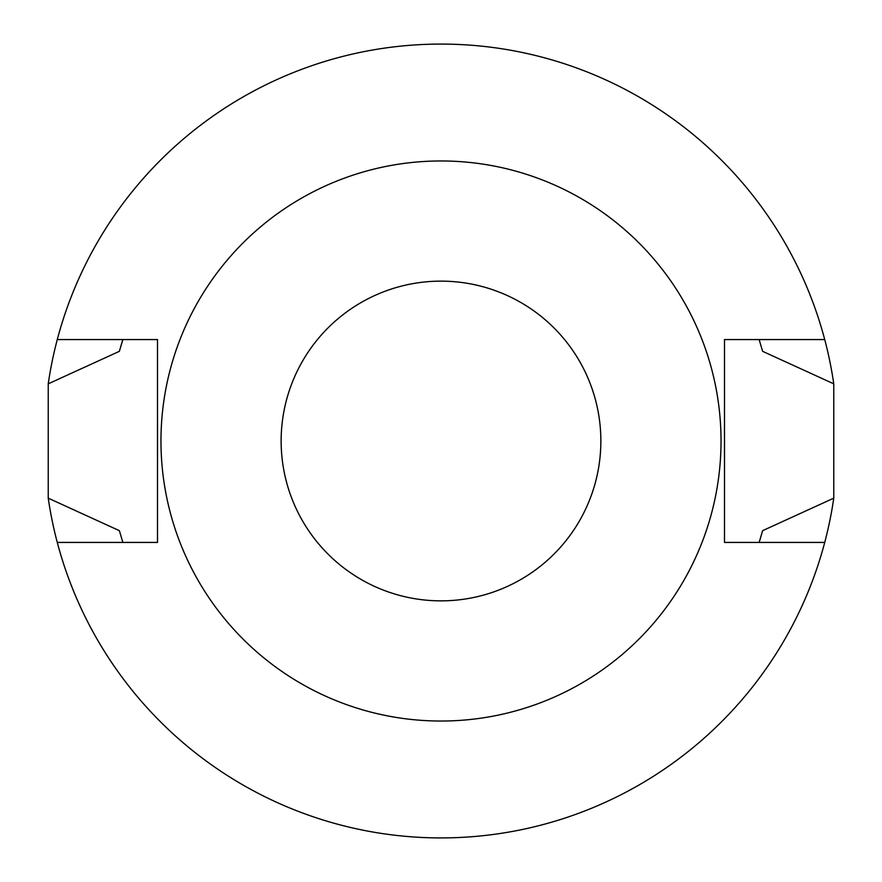 <?xml version="1.0" encoding="UTF-8"?>
<svg xmlns="http://www.w3.org/2000/svg" width="882" height="882" viewBox="0 0 882 882"><rect width="100%" height="100%" fill="white"/><g stroke="black" fill="none" stroke-linecap="round" stroke-linejoin="round"><path stroke-width="1.32" d="M759.126 339.57L762.632 351.334L833.766 383.835L833.766 498.165L762.632 530.666L759.126 542.43A333.903 333.903 0 0 0 761.53 534.536M122.874 542.43L119.368 530.666L48.234 498.165A396.9 396.9 0 0 0 824.725 542.43L724.497 542.43L724.497 339.57L824.725 339.57A396.9 396.9 0 0 0 48.234 383.835L119.368 351.334L122.874 339.57A333.903 333.903 0 0 0 120.47 347.464M833.766 383.835A396.9 396.9 0 0 0 824.725 339.57M824.725 542.43A396.9 396.9 0 0 0 833.766 498.165M48.234 498.165L48.234 383.835M119.368 530.666A333.903 333.903 0 0 0 119.941 532.695M762.059 532.695A333.903 333.903 0 0 0 762.632 530.666M57.275 339.57L157.503 339.57L157.503 542.43L57.275 542.43M441 281.137A159.863 159.863 0 0 0 302.559 520.931A159.863 159.863 0 0 0 579.441 520.931A159.863 159.863 0 0 0 441 281.137M762.632 351.334A333.903 333.903 0 0 0 762.059 349.305M119.941 349.305A333.903 333.903 0 0 0 119.368 351.334M441 160.965A280.035 280.035 0 0 0 198.483 581.018A280.035 280.035 0 0 0 683.517 581.018A280.035 280.035 0 0 0 441 160.965"/></g></svg>
